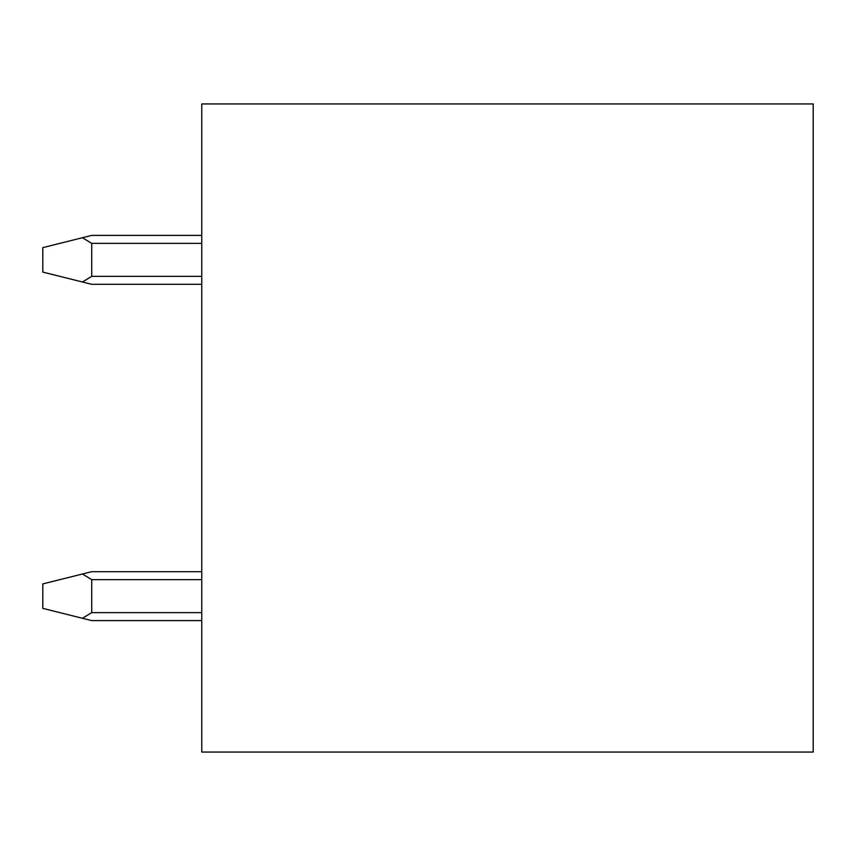<?xml version="1.0" encoding="UTF-8"?>
<svg xmlns="http://www.w3.org/2000/svg" width="856" height="856" viewBox="0 0 856 856"><rect width="100%" height="100%" fill="white"/><g stroke="black" fill="none" stroke-linecap="round" stroke-linejoin="round"><path stroke-width="1.28" d="M813.2 103.94L201.77 103.94L201.77 752.06L813.2 752.06L813.2 103.94M201.77 284.31L91.71 284.31L42.8 272.09L42.8 247.63L82.401 237.733L91.71 243.35L91.71 276.37L82.401 281.988M201.77 571.69L91.71 571.69L42.8 583.91L42.8 608.37L91.71 620.6L201.77 620.6M82.401 574.012L91.71 579.63L91.71 612.65L82.401 618.267M201.77 235.4L91.71 235.4L82.401 237.733M201.77 243.35L91.71 243.35M201.77 276.37L91.71 276.37M201.77 612.65L91.71 612.65M201.77 579.63L91.71 579.63"/></g></svg>
